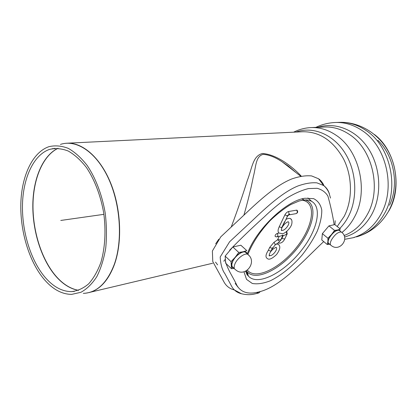 <?xml version="1.0" encoding="UTF-8"?>
<svg xmlns="http://www.w3.org/2000/svg" width="417" height="417" viewBox="0 0 417 417"><rect width="100%" height="100%" fill="white"/><g stroke="black" fill="none" stroke-linecap="round" stroke-linejoin="round"><path stroke-width="0.63" d="M340.22 231.154C339.923 230.064 339.104 229.658 337.754 229.939L334.559 230.403L328.94 225.873L334.794 224.586L340.392 229.063L337.754 229.939C335.794 230.476 333.72 232.003 331.515 234.531C329.388 237.127 328.179 239.494 327.882 241.625C327.757 243.22 328.315 244.06 329.555 244.138M334.559 230.403L331.515 234.531L327.944 238.232L327.882 241.625L327.303 244.555L329.644 244.216M339.704 230.742L339.11 230.267C335.899 230.064 332.599 232.712 329.206 238.206C327.793 241.146 327.746 242.986 329.049 243.726L330.613 245.014M327.303 244.555L321.778 239.994L322.362 233.661L328.94 225.873M327.944 238.232L322.362 233.661M247.104 253.718C246.65 251.977 245.311 251.331 243.085 251.779L238.774 252.452L232.827 246.994L240.859 245.227L246.786 250.607L243.085 251.779C240.411 252.493 237.779 254.334 235.183 257.305C232.707 260.344 231.498 263.07 231.544 265.473C231.68 267.036 232.457 267.923 233.874 268.141M238.774 252.452L235.183 257.305L231.034 261.636L231.498 268.741L234.104 268.355M246.53 253.197L245.42 252.181C242.428 250.607 234.974 256.054 232.681 261.563C231.393 264.701 231.602 266.724 233.322 267.62L234.474 268.704M231.498 268.741L225.675 263.247L225.138 256.116L232.827 246.994M231.034 261.636L225.138 256.116M329.451 194.046C328.377 190.392 326.428 187.546 323.602 185.508L316.91 182.855C311.41 182.391 305.077 183.433 297.91 185.982C282.695 192.169 266.515 207.098 252.144 220.786L229.6 241.777L220.192 256.997C220.619 264.498 222.209 270.101 224.977 273.813L231.623 286.26C233.749 290.159 237.033 292.656 241.479 293.75C249.611 295.653 253.744 294.235 258.863 292.927L256.794 292.656M323.712 241.589C303.79 260.182 281.496 285.822 260.364 291.519C249.079 294.84 241.271 292.812 236.929 285.442C233.489 277.722 228.25 270.904 225.342 261.287M260.364 291.519L258.863 292.927M229.658 250.21C240.833 238.665 252.254 227.661 263.925 217.2C271.519 209.887 279.213 203.475 287.011 197.971C294.767 193.311 301.939 190.173 308.533 188.567L317.123 188.312C321.908 189.568 325.5 192.154 327.898 196.079C330.613 205.737 332.698 215.261 334.153 224.643M324.025 185.815C322.826 182.896 321.007 180.545 318.567 178.773L311.645 175.932C305.958 175.359 299.411 176.339 291.999 178.867C276.419 184.986 260.041 199.858 244.576 214.531L220.775 236.846L212.378 251.013L212.779 261.568L224.07 282.142C226.306 286.145 229.694 288.736 234.239 289.919M269.194 255.204L269.502 255.433C272.181 257.034 278.983 248.24 275.83 247.245L275.814 247.495C273.281 248.605 271.3 250.455 269.877 253.051C269.101 255.1 268.96 256.059 269.45 255.923L269.502 255.433M276.362 244.096L278.28 244.263C279.739 245.462 281.392 247.807 276.633 254.469C272.092 258.785 268.975 260.13 267.287 258.504C265.259 257.247 265.629 254.49 268.392 250.221L270.789 251.201L272.619 247.886M278.28 244.263L279.197 245.274M281.35 229.913L281.678 230.158C284.462 231.816 291.248 222.72 287.991 221.693L288.137 221.891C288.434 221.5 284.78 222.725 282.074 227.505L282.184 227.291M277.18 233.452C278.191 234.959 278.066 236.105 276.805 236.877L275.277 236.595C274.772 235.506 275.408 234.458 277.18 233.452L278.994 233.061C277.712 231.93 277.79 229.845 279.218 226.806L281.71 227.666L284.43 222.569M278.994 233.061L282.408 233.676C285.692 233.442 291.087 227.374 291.77 223.997C292.307 221.177 291.864 219.384 290.441 218.612L291.379 219.603M285.911 219.478C287.813 218.383 289.325 218.096 290.441 218.612M268.392 250.221L269.757 247.317L273.922 242.376L277.586 239.78L279.625 241.234L278.817 242.35M280.704 239.765L281.85 238.576L283.341 235.449M285.004 235.084L287.271 233.692M286.588 231.487L286.917 231.716M286.422 231.623L286.802 234.114M280.87 235.991L276.758 236.887M280.959 235.97L282.684 235.016L282.69 235.579M281.569 227.969L281.71 227.666L281.569 227.969M277.586 239.78L279.197 236.356M279.218 226.806L284.863 214.927C285.874 213.071 287.12 211.935 288.59 211.513L296.612 210.147L297.191 210.366M296.612 210.147C297.66 211.695 297.498 212.858 296.122 213.629L296.075 213.634M44.317 276.408C52.657 286.427 61.664 291.499 71.338 291.624C77.468 290.983 83.223 288.408 88.592 283.904C93.59 278.311 97.719 271.071 100.966 262.178C105.11 247.448 106.038 231.107 103.744 213.16C100.726 195.761 94.628 179.758 86.46 167.551C80.721 160.185 74.638 154.676 68.216 151.022C61.779 148.525 55.55 147.983 49.534 149.406C33.803 154.749 23.362 177.267 22.502 203.731C21.679 230.241 30.206 259.207 44.317 276.408M301.256 176.141C291.457 165.617 276.002 154.332 262.371 153.487C252.598 156.099 252.176 168.15 247.229 180.728C242.965 194.52 237.664 209.86 231.326 226.744M86.793 293.047L212.654 263.247M43.425 278.499C52.115 288.981 61.518 294.277 71.63 294.386L80.94 292.281C86.877 289.007 92.152 283.821 96.77 276.711C100.867 268.59 103.843 259.098 105.71 248.235C106.841 236.83 106.669 225.05 105.188 212.905C102.056 194.843 95.722 178.231 87.252 165.559C81.299 157.913 74.997 152.195 68.341 148.395C61.669 145.799 55.216 145.22 48.987 146.669C32.609 152.179 21.762 175.567 20.85 203.016C19.974 230.518 28.789 260.583 43.425 278.499M389.535 205.247C399.309 184.747 394.044 155.609 377.859 140.3M243.903 215.151C248.032 200.739 251.159 187.984 253.291 176.881C256.08 166.581 255.47 156.323 263.221 154.342C269.153 154.806 275.47 157.308 282.173 161.838L295.674 172.325M215.526 262.126L217.632 264.868M223.788 261.224L225.138 259.483M215.667 243.815L218.805 239.228M60.773 220.452L103.922 214.333M331.395 239.999C329.977 242.939 329.92 244.779 331.223 245.514C339.662 252.514 350.358 238.295 341.309 232.029C338.109 231.842 334.804 234.495 331.395 239.999M293.646 132.184C298.916 129.499 304.514 127.972 310.451 127.612C319.469 127.128 328.137 129.755 336.456 135.494C359.631 150.792 368.774 191.502 354.502 217.002C351.161 223.319 346.965 228.49 341.914 232.519L339.11 230.267M235 263.732C233.702 266.875 233.906 268.887 235.615 269.778C245.087 278.295 257.951 261.954 247.75 254.307C244.769 252.738 237.309 258.217 235 263.732M248.902 255.402L245.42 252.181M235.204 283.451L237.971 287.157M288.653 214.943L287.026 216.538L287.391 215.771L289.096 214.208L289.674 214.109M287.501 216.157L287.026 216.538M274.897 245.139L275.017 245.055C275.303 244.372 274.939 243.481 273.922 242.376M269.757 247.317C270.951 248.136 271.905 248.334 272.609 247.906L272.728 247.667M284.769 238.946L281.85 238.576M277.712 239.504L280.657 239.869M284.54 221.745L281.715 227.661L285.019 221.338M288.59 211.513L289.096 214.208M284.863 214.927L287.391 215.771M301.898 200.191C317.092 201.891 313.376 226.202 296.857 246.979C280.662 267.923 255.673 280.521 247.411 270.2M305.098 199.925C318.77 203.663 313.62 228.375 296.847 248.86C280.339 269.518 255.762 281.736 247.218 271.816L246.463 270.81M247.891 254.37C252.514 242.83 259.942 231.565 270.18 220.577C277.065 213.957 283.941 208.615 290.795 204.549L299.046 201.03L302.669 200.176L306.057 199.91C323.248 200.64 319.87 226.634 302.226 249.345C284.962 272.228 257.701 286.734 248.386 276.049L245.9 271.102M247.286 253.88C256.215 229.287 286.547 200.379 304.983 198.257L313.584 198.643C317.994 200.812 320.73 204.648 321.788 210.147C321.841 216.381 320.313 223.423 317.196 231.279C313.276 239.316 308.257 247.229 302.137 255.016C292.406 266.291 281.167 275.46 270.445 280.735C263.502 283.477 257.445 284.384 252.275 283.461L246.536 279.38L243.961 271.78M307.855 197.955L311.582 201.26M248.24 275.528L247.401 275.111M301.861 198.94L303.753 199.639M78.584 290.315C70.192 288.804 62.425 283.805 55.268 275.329C41.267 258.54 32.651 230.617 32.99 204.533C33.386 178.502 42.946 155.604 58.067 148.285M57.953 148.28C42.81 155.562 33.23 178.46 32.823 204.507C32.469 230.601 41.09 258.556 55.096 275.356C62.269 283.857 70.061 288.856 78.474 290.357M52.031 148.9L52.339 148.671M60.449 144.407C76.29 139.132 96.082 151.908 108.279 178.038C120.492 204.106 122.911 240.202 114.331 264.269C107.091 283.101 96.744 292.802 83.291 293.37M85.626 293.208L89.405 292.489C100.257 289.424 108.629 280.005 114.519 264.242C122.541 241.651 121.045 208.417 110.562 182.818C100.075 157.183 82.175 142.025 66.527 143.234L65.193 143.365M52.537 148.629L52.234 148.864M337.217 226.525L344.171 216.381C352.699 199.899 352.532 176.688 343.561 158.955C333.126 140.493 319.406 131.428 302.403 131.756L67.658 143.177M344.551 237.033C356.024 233.869 365.115 226.285 371.834 214.296C382.076 195.349 380.83 168.02 368.67 149.036C356.535 130.01 335.56 121.675 318.166 127.284M354.726 237.32L352.954 237.763C364.625 234.354 373.903 226.577 380.789 214.421C396.056 188.098 386.533 146.127 362.039 130.505C353.496 124.792 344.578 122.124 335.284 122.499C328.44 122.812 321.955 124.443 315.841 127.383M339.891 122.337C359.386 121.811 378.714 133.534 388.592 151.882C398.454 170.251 398.381 193.848 388.305 211.674C380.737 224.549 370.108 232.952 356.426 236.892C368.175 233.541 377.515 225.785 384.438 213.619C399.668 187.468 390.208 145.82 365.798 130.307C357.202 124.589 348.226 121.941 338.875 122.374L336.264 122.468M344.072 235.548C353.877 231.873 361.68 224.768 367.486 214.229C381.664 189.292 372.715 149.63 349.8 134.717C341.57 129.119 332.985 126.559 324.04 127.039L311.635 127.56M385.126 216.658L389.113 210.46C402.713 187.035 395.53 150.256 374.409 134.498M339.725 228.532C343.087 225.159 345.954 221.192 348.331 216.632C358.078 198.007 356.629 171.048 344.697 152.513C332.792 133.925 312.489 126.101 295.955 132.074M335.195 220.708L334.945 224.711M318.567 178.773L323.602 185.508C325.781 187.243 327.569 189.678 328.966 192.805L330.504 198.075M234.432 289.966L241.479 293.75M281.678 230.158L281.631 230.622C281.178 230.398 281.282 229.459 281.928 227.802M297.008 210.189C298.119 211.711 297.821 212.858 296.122 213.629L288.684 214.937L287.391 216.371L283.784 223.929M279.124 242.136L275.017 245.055L272.056 249.079M286.734 231.534L287.162 233.937L284.655 239.181C283.649 241.073 281.402 244.002 277.998 242.934M285.092 235.063L282.684 235.589M280.438 240.192L280.427 240.854L282.768 235.423M245.639 271.222L247.041 274.636L248.386 276.049L247.218 271.816L246.504 270.789M71.338 291.624L74.367 291.374M49.534 149.406L54.945 148.316M64.604 143.443L66.527 143.234M344.744 239.311L352.954 237.763M300.714 176.245L282.179 161.843L288.418 166.143L295.804 172.424"/></g></svg>
